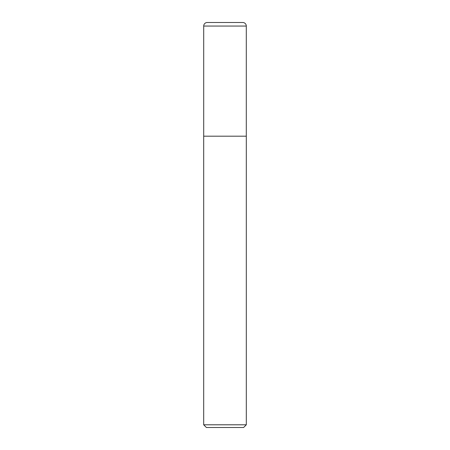 <?xml version="1.0" encoding="UTF-8"?>
<svg xmlns="http://www.w3.org/2000/svg" width="450" height="450" viewBox="0 0 450 450"><rect width="100%" height="100%" fill="white"/><g stroke="black" fill="none" stroke-linecap="round" stroke-linejoin="round"><path stroke-width="0.67" d="M207.259 22.5L242.741 22.5A3.555 3.555 0 0 1 246.296 26.055L203.704 26.055A3.555 3.555 0 0 1 207.259 22.5M203.704 26.055L203.704 136.187L246.296 136.187L246.296 26.055M203.704 136.187L246.296 136.187M246.313 424.794L243.607 427.5L206.393 427.5L203.687 424.794L246.313 424.794L246.313 136.305M203.687 424.794L203.687 136.305"/></g></svg>
